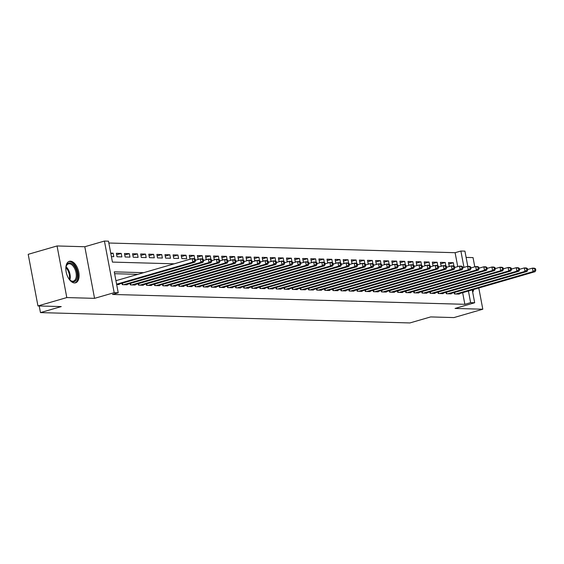 <?xml version="1.0" encoding="UTF-8"?>
<svg xmlns="http://www.w3.org/2000/svg" width="564" height="564" viewBox="0 0 564 564"><rect width="100%" height="100%" fill="white"/><g stroke="black" fill="none" stroke-linecap="round" stroke-linejoin="round"><path stroke-width="0.85" d="M70.408 261.181A11.188 6.112 73.8 0 0 69.351 261.315A11.188 6.112 73.8 0 0 66.348 272.828A11.188 6.112 73.8 0 0 74.519 282.945A11.188 6.112 73.8 0 0 75.576 282.811A11.188 6.112 73.8 0 0 78.579 271.298A11.188 6.112 73.8 0 0 70.408 261.181M457.735 266.617L455.106 252.7L460.88 251.029L464.926 251.142L467.796 266.335M474.789 266.821L473.048 257.607L466.111 257.41M472.251 289.896L474.676 302.755L455.056 308.445L482.805 309.22L453.942 317.581L430.656 316.926L409.88 322.946L40.467 312.604L61.243 306.583L37.95 305.935L28.2 254.322L57.056 245.96L66.806 297.573L94.555 298.349L114.182 292.667L104.425 241.054L108.478 241.166L112.433 262.091L174.22 263.818M94.555 298.349L84.804 246.736L57.056 245.96M84.804 246.736L104.425 241.054M455.106 252.7L108.824 243.013M482.805 309.22L478.794 288M37.95 305.935L66.806 297.573M454.175 292.561L454.443 293.964L459.3 294.098L459.223 293.675M446.075 292.335L446.335 293.738L451.2 293.872L451.122 293.449M437.974 292.11L438.235 293.513L443.1 293.647L443.015 293.217M429.874 291.877L430.135 293.28L434.999 293.421L434.914 292.991M421.773 291.651L422.034 293.054L426.899 293.195L426.814 292.765M413.666 291.426L413.934 292.829L418.798 292.963L418.714 292.54M405.565 291.2L405.833 292.603L410.691 292.737L410.613 292.314M397.465 290.975L397.733 292.378L402.59 292.512L402.513 292.089M389.364 290.749L389.632 292.152L394.49 292.286L394.412 291.856M381.264 290.516L381.532 291.919L386.389 292.06L386.312 291.63M373.164 290.291L373.431 291.694L378.289 291.835L378.211 291.405M365.063 290.065L365.331 291.468L370.188 291.602L370.111 291.179M356.963 289.84L357.223 291.243L362.088 291.376L362.003 290.953M348.862 289.614L349.123 291.017L353.988 291.151L353.903 290.728M340.762 289.388L341.023 290.791L345.887 290.925L345.802 290.495M332.661 289.156L332.922 290.559L337.787 290.7L337.702 290.27M324.554 288.93L324.822 290.333L329.679 290.474L329.602 290.044M316.453 288.705L316.721 290.107L321.579 290.241L321.501 289.818M308.353 288.479L308.621 289.882L313.478 290.016L313.401 289.593M300.252 288.253L300.52 289.656L305.378 289.79L305.3 289.367M292.152 288.028L292.42 289.431L297.277 289.565L297.2 289.135M284.052 287.795L284.319 289.198L289.177 289.339L289.099 288.909M275.951 287.569L276.212 288.972L281.076 289.113L280.992 288.683M267.851 287.344L268.111 288.747L272.976 288.881L272.891 288.458M259.75 287.118L260.011 288.521L264.876 288.655L264.791 288.232M251.65 286.893L251.911 288.296L256.775 288.43L256.69 288.007M243.542 286.667L243.81 288.07L248.675 288.204L248.59 287.774M235.442 286.434L235.71 287.837L240.567 287.978L240.49 287.548M227.341 286.209L227.609 287.612L232.467 287.753L232.389 287.323M219.241 285.983L219.509 287.386L224.366 287.52L224.289 287.097M211.14 285.758L211.408 287.161L216.266 287.295L216.188 286.872M203.04 285.532L203.308 286.935L208.165 287.069L208.088 286.646M194.94 285.306L195.2 286.709L200.065 286.843L199.98 286.413M186.839 285.074L187.1 286.477L191.964 286.618L191.88 286.188M178.739 284.848L178.999 286.251L183.864 286.392L183.779 285.962M170.638 284.623L170.899 286.026L175.764 286.159L175.679 285.736M162.531 284.397L162.799 285.8L167.663 285.934L167.578 285.511M154.43 284.171L154.698 285.574L159.556 285.708L159.478 285.285M146.33 283.946L146.598 285.349L151.455 285.483L151.378 285.053M138.229 283.713L138.497 285.116L143.355 285.257L143.277 284.827M130.129 283.488L130.397 284.89L135.254 285.031L135.177 284.601M122.028 283.262L122.296 284.665L127.154 284.799L127.076 284.376M110.875 253.842L113.124 253.187L110.734 253.123M116.642 254.745L121.225 253.419L116.36 253.278L117.023 256.768L121.88 256.902L121.225 253.419M124.743 254.97L129.325 253.645L124.461 253.504L125.123 256.994L129.981 257.128L129.325 253.645M132.843 255.196L137.426 253.87L132.568 253.737L133.224 257.219L138.088 257.36L137.426 253.87M140.944 255.429L145.526 254.096L140.669 253.962L141.324 257.445L146.189 257.586L145.526 254.096M149.044 255.654L153.627 254.322L148.769 254.188L149.425 257.678L154.289 257.811L153.627 254.322M157.144 255.88L161.727 254.547L156.87 254.413L157.525 257.903L162.39 258.037L161.727 254.547M165.245 256.105L169.827 254.78L164.97 254.639L165.626 258.129L170.49 258.263L169.827 254.78M173.345 256.331L177.935 255.006L173.07 254.865L173.733 258.354L178.591 258.488L177.935 255.006M181.446 256.557L186.035 255.231L181.171 255.097L181.834 258.58L186.691 258.721L186.035 255.231M189.553 256.789L194.136 255.457L189.271 255.323L189.934 258.805L191.372 258.848M197.654 257.015L202.236 255.682L197.372 255.548L198.034 259.038L199.48 259.073M205.754 257.24L210.337 255.908L205.472 255.774L206.135 259.264L207.58 259.306M213.855 257.466L218.437 256.141L213.58 256L214.235 259.489L215.681 259.532M221.955 257.692L226.538 256.366L221.68 256.225L222.336 259.715L223.781 259.757M230.056 257.917L234.638 256.592L229.781 256.458L230.436 259.941L231.882 259.983M238.156 258.15L242.739 256.817L237.881 256.683L238.537 260.166L239.982 260.208M246.256 258.375L250.839 257.043L245.982 256.909L246.637 260.399L248.082 260.434M254.357 258.601L258.947 257.269L254.082 257.135L254.745 260.624L256.183 260.667M262.457 258.827L267.047 257.501L262.182 257.36L262.845 260.85L264.283 260.892M270.558 259.052L275.147 257.727L270.283 257.586L270.946 261.076L272.384 261.118M278.665 259.278L283.248 257.952L278.383 257.818L279.046 261.301L280.491 261.343M286.766 259.51L291.348 258.178L286.484 258.044L287.147 261.527L288.592 261.569M294.866 259.736L299.449 258.404L294.591 258.27L295.247 261.759L296.692 261.795M302.967 259.962L307.549 258.629L302.692 258.495L303.347 261.985L304.793 262.027M311.067 260.187L315.65 258.862L310.792 258.721L311.448 262.211L312.893 262.253M319.168 260.413L323.75 259.087L318.893 258.947L319.548 262.436L320.994 262.479M327.268 260.638L331.851 259.313L326.993 259.179L327.649 262.662L329.094 262.704M335.368 260.871L339.951 259.539L335.094 259.405L335.756 262.887L337.194 262.93M343.469 261.097L348.058 259.764L343.194 259.63L343.857 263.12L345.295 263.155M351.569 261.322L356.159 259.99L351.294 259.856L351.957 263.346L353.395 263.388M359.677 261.548L364.259 260.223L359.395 260.082L360.058 263.571L361.496 263.614M367.777 261.774L372.36 260.448L367.495 260.307L368.158 263.797L369.603 263.839M375.878 261.999L380.46 260.674L375.603 260.54L376.259 264.022L377.704 264.065M383.978 262.232L388.561 260.899L383.703 260.765L384.359 264.248L385.804 264.29M392.079 262.457L396.661 261.125L391.804 260.991L392.459 264.481L393.905 264.516M400.179 262.683L404.762 261.351L399.904 261.217L400.56 264.706L402.005 264.749M408.28 262.909L412.862 261.583L408.005 261.442L408.66 264.932L410.106 264.974M416.38 263.134L420.963 261.809L416.105 261.668L416.761 265.158L418.206 265.2M424.481 263.36L429.07 262.034L424.206 261.9L424.868 265.383L426.306 265.425M432.581 263.592L437.171 262.26L432.306 262.126L432.969 265.609L434.407 265.651M440.688 263.818L445.271 262.486L440.406 262.352L441.069 265.841L442.507 265.877M111.397 256.613L113.78 256.676L113.124 253.187M194.686 258.939L194.136 255.457M202.786 259.172L202.236 255.682M210.887 259.398L210.337 255.908M218.994 259.623L218.437 256.141M227.095 259.849L226.538 256.366M235.195 260.074L234.638 256.592M243.296 260.3L242.739 256.817M251.396 260.533L250.839 257.043M259.496 260.758L258.947 257.269M267.597 260.984L267.047 257.501M275.697 261.21L275.147 257.727M283.798 261.435L283.248 257.952M291.898 261.661L291.348 258.178M300.006 261.893L299.449 258.404M308.106 262.119L307.549 258.629M316.207 262.345L315.65 258.862M324.307 262.57L323.75 259.087M332.407 262.796L331.851 259.313M340.508 263.021L339.951 259.539M348.608 263.254L348.058 259.764M356.709 263.48L356.159 259.99M364.809 263.705L364.259 260.223M372.91 263.931L372.36 260.448M381.017 264.156L380.46 260.674M389.118 264.382L388.561 260.899M397.218 264.615L396.661 261.125M405.319 264.84L404.762 261.351M413.419 265.066L412.862 261.583M421.519 265.291L420.963 261.809M429.62 265.517L429.07 262.034M437.72 265.743L437.171 262.26M445.821 265.975L445.271 262.486M453.921 266.201L453.371 262.711L448.507 262.577L449.17 266.067L450.615 266.109M143.651 272.68L114.273 271.855L118.228 292.779L112.455 294.45L464.856 304.313L462.656 292.674M137.877 274.351L114.626 273.695M116.663 284.51L119.053 284.573L118.969 284.15M39.212 305.97L40.467 312.604M474.676 302.755L470.63 302.642L468.43 291.003M464.856 304.313L470.63 302.642M118.228 292.779L114.182 292.667M463.968 267.385L460.88 251.029M448.789 264.044L453.371 262.711M472.681 292.166A11.188 6.112 73.8 0 0 473.76 289.459M116.607 284.193L192.832 262.105L194.855 262.161L117.636 284.538M115.944 280.703L192.176 258.615L194.199 258.672L195.285 259.271L194.481 259.25L194.742 260.638L195.553 260.667L195.285 259.271M194.742 260.638L192.832 262.105L192.176 258.615L194.481 259.25M194.855 262.161L195.553 260.667M65.819 268.386A9.687 5.287 -106.2 0 1 66.185 266.236A9.687 5.287 -106.2 0 1 69.76 262.916A9.687 5.287 -106.2 0 1 77.007 272.482A9.687 5.287 -106.2 0 1 73.32 281.746A9.687 5.287 -106.2 0 1 70.274 280.343A9.687 5.287 -106.2 0 1 68.815 278.722M70.028 280.118A8.968 4.9 73.8 0 0 72.608 281.217A8.968 4.9 73.8 0 0 73.461 281.112A8.968 4.9 73.8 0 0 75.865 271.883A8.968 4.9 73.8 0 0 69.316 263.776A8.968 4.9 73.8 0 0 68.47 263.882A8.968 4.9 73.8 0 0 66.101 266.56M74.857 282.938A11.118 6.07 73.8 0 0 77.571 271.362A11.118 6.07 73.8 0 0 69.499 261.52A11.118 6.07 73.8 0 0 68.674 261.597M472.442 290.925A11.118 6.07 73.8 0 0 472.78 289.741M123.713 284.707L200.932 262.331L202.955 262.387L125.737 284.764M195.468 260.237L200.276 258.848L202.3 258.904L203.392 259.496L202.582 259.475L202.843 260.871L203.653 260.892L203.392 259.496M202.843 260.871L200.932 262.331L200.276 258.848L202.582 259.475M202.955 262.387L203.653 260.892M131.814 284.933L209.032 262.556L211.056 262.613L133.837 284.989M203.576 260.462L208.377 259.073L210.4 259.13L211.493 259.722L210.682 259.701L210.943 261.097L211.754 261.118L211.493 259.722M210.943 261.097L209.032 262.556L208.377 259.073L210.682 259.701M211.056 262.613L211.754 261.118M139.914 285.158L217.133 262.789L219.163 262.845L141.938 285.215M211.676 260.688L216.477 259.299L218.501 259.355L219.593 259.948L218.783 259.926L219.043 261.322L219.854 261.343L219.593 259.948M219.043 261.322L217.133 262.789L216.477 259.299L218.783 259.926M219.163 262.845L219.854 261.343M148.015 285.384L225.233 263.014L227.264 263.071L150.038 285.44M219.777 260.913L224.578 259.525L226.601 259.581L227.694 260.173L226.883 260.152L227.144 261.548L227.955 261.569L227.694 260.173M227.144 261.548L225.233 263.014L224.578 259.525L226.883 260.152M227.264 263.071L227.955 261.569M156.115 285.61L233.334 263.24L235.364 263.296L158.139 285.673M227.877 261.146L232.678 259.75L234.702 259.807L235.794 260.406L234.984 260.378L235.244 261.774L236.055 261.795L235.794 260.406M235.244 261.774L233.334 263.24L232.678 259.75L234.984 260.378M235.364 263.296L236.055 261.795M164.216 285.842L241.441 263.466L243.465 263.522L166.239 285.899M235.978 261.372L240.779 259.976L242.802 260.032L243.895 260.631L243.084 260.61L243.352 261.999L244.156 262.027L243.895 260.631M243.352 261.999L241.441 263.466L240.779 259.976L243.084 260.61M243.465 263.522L244.156 262.027M172.316 286.068L249.542 263.691L251.565 263.748L174.346 286.124M244.078 261.597L248.879 260.208L250.902 260.265L251.995 260.857L251.184 260.836L251.452 262.232L252.263 262.253L251.995 260.857M251.452 262.232L249.542 263.691L248.879 260.208L251.184 260.836M251.565 263.748L252.263 262.253M180.417 286.293L257.642 263.917L259.666 263.973L182.447 286.35M252.178 261.823L256.98 260.434L259.01 260.49L260.096 261.083L259.285 261.061L259.553 262.457L260.364 262.479L260.096 261.083M259.553 262.457L257.642 263.917L256.98 260.434L259.285 261.061M259.666 263.973L260.364 262.479M188.517 286.519L265.743 264.149L267.766 264.206L190.547 286.575M260.279 262.048L265.08 260.66L267.11 260.716L268.196 261.308L267.385 261.287L267.653 262.683L268.464 262.704L268.196 261.308M267.653 262.683L265.743 264.149L265.08 260.66L267.385 261.287M267.766 264.206L268.464 262.704M196.624 286.745L273.843 264.375L275.866 264.431L198.648 286.801M268.379 262.274L273.18 260.885L275.211 260.942L276.297 261.534L275.493 261.513L275.754 262.909L276.564 262.93L276.297 261.534M275.754 262.909L273.843 264.375L273.18 260.885L275.493 261.513M275.866 264.431L276.564 262.93M204.725 286.97L281.944 264.601L283.967 264.657L206.748 287.034M276.48 262.507L281.288 261.111L283.311 261.167L284.404 261.767L283.593 261.738L283.854 263.134L284.665 263.155L284.404 261.767M283.854 263.134L281.944 264.601L281.288 261.111L283.593 261.738M283.967 264.657L284.665 263.155M212.825 287.203L290.044 264.826L292.067 264.883L214.849 287.259M284.58 262.732L289.388 261.336L291.412 261.393L292.504 261.992L291.694 261.971L291.955 263.36L292.765 263.388L292.504 261.992M291.955 263.36L290.044 264.826L289.388 261.336L291.694 261.971M292.067 264.883L292.765 263.388M220.926 287.428L298.144 265.052L300.175 265.108L222.949 287.485M292.688 262.958L297.489 261.569L299.512 261.625L300.605 262.218L299.794 262.197L300.055 263.592L300.866 263.614L300.605 262.218M300.055 263.592L298.144 265.052L297.489 261.569L299.794 262.197M300.175 265.108L300.866 263.614M229.026 287.654L306.245 265.277L308.275 265.334L231.05 287.711M300.788 263.184L305.589 261.795L307.613 261.851L308.705 262.443L307.895 262.422L308.156 263.818L308.966 263.839L308.705 262.443M308.156 263.818L306.245 265.277L305.589 261.795L307.895 262.422M308.275 265.334L308.966 263.839M237.127 287.88L314.345 265.51L316.376 265.566L239.15 287.936M308.889 263.409L313.69 262.02L315.713 262.077L316.806 262.669L315.995 262.648L316.256 264.044L317.067 264.065L316.806 262.669M316.256 264.044L314.345 265.51L313.69 262.02L315.995 262.648M316.376 265.566L317.067 264.065M245.227 288.105L322.453 265.736L324.476 265.792L247.251 288.162M316.989 263.635L321.79 262.246L323.814 262.302L324.906 262.894L324.096 262.873L324.363 264.269L325.167 264.29L324.906 262.894M324.363 264.269L322.453 265.736L321.79 262.246L324.096 262.873M324.476 265.792L325.167 264.29M253.328 288.331L330.553 265.961L332.577 266.018L255.358 288.394M325.09 263.867L329.891 262.471L331.914 262.528L333.007 263.127L332.196 263.099L332.464 264.495L333.275 264.516L333.007 263.127M332.464 264.495L330.553 265.961L329.891 262.471L332.196 263.099M332.577 266.018L333.275 264.516M261.428 288.564L338.654 266.187L340.677 266.243L263.458 288.62M333.19 264.093L337.991 262.697L340.022 262.753L341.107 263.353L340.296 263.332L340.564 264.72L341.375 264.749L341.107 263.353M340.564 264.72L338.654 266.187L337.991 262.697L340.296 263.332M340.677 266.243L341.375 264.749M269.529 288.789L346.754 266.412L348.778 266.469L271.559 288.846M341.291 264.319L346.092 262.93L348.122 262.986L349.208 263.578L348.397 263.557L348.665 264.953L349.476 264.974L349.208 263.578M348.665 264.953L346.754 266.412L346.092 262.93L348.397 263.557M348.778 266.469L349.476 264.974M277.636 289.015L354.855 266.638L356.878 266.694L279.659 289.071M349.391 264.544L354.192 263.155L356.222 263.212L357.308 263.804L356.504 263.783L356.765 265.179L357.576 265.2L357.308 263.804M356.765 265.179L354.855 266.638L354.192 263.155L356.504 263.783M356.878 266.694L357.576 265.2M285.736 289.24L362.955 266.871L364.978 266.927L287.76 289.297M357.491 264.77L362.299 263.381L364.323 263.437L365.416 264.03L364.605 264.008L364.866 265.404L365.676 265.425L365.416 264.03M364.866 265.404L362.955 266.871L362.299 263.381L364.605 264.008M364.978 266.927L365.676 265.425M293.837 289.466L371.056 267.096L373.079 267.153L295.86 289.522M365.592 264.995L370.4 263.607L372.423 263.663L373.516 264.255L372.705 264.234L372.966 265.63L373.777 265.651L373.516 264.255M372.966 265.63L371.056 267.096L370.4 263.607L372.705 264.234M373.079 267.153L373.777 265.651M301.937 289.692L379.156 267.322L381.186 267.378L303.961 289.755M373.699 265.228L378.5 263.832L380.524 263.889L381.616 264.488L380.806 264.46L381.067 265.856L381.877 265.877L381.616 264.488M381.067 265.856L379.156 267.322L378.5 263.832L380.806 264.46M381.186 267.378L381.877 265.877M310.038 289.924L387.256 267.547L389.287 267.604L312.061 289.981M381.8 265.454L386.601 264.058L388.624 264.114L389.717 264.713L388.906 264.692L389.167 266.081L389.978 266.109L389.717 264.713M389.167 266.081L387.256 267.547L386.601 264.058L388.906 264.692M389.287 267.604L389.978 266.109M318.138 290.15L395.357 267.773L397.387 267.829L320.162 290.206M389.9 265.679L394.701 264.29L396.725 264.347L397.817 264.939L397.007 264.918L397.267 266.314L398.078 266.335L397.817 264.939M397.267 266.314L395.357 267.773L394.701 264.29L397.007 264.918M397.387 267.829L398.078 266.335M326.239 290.375L403.464 267.999L405.488 268.055L328.262 290.432M398.001 265.905L402.802 264.516L404.825 264.572L405.918 265.165L405.107 265.143L405.375 266.539L406.179 266.56L405.918 265.165M405.375 266.539L403.464 267.999L402.802 264.516L405.107 265.143M405.488 268.055L406.179 266.56M334.339 290.601L411.565 268.231L413.588 268.288L336.363 290.657M406.101 266.13L410.902 264.742L412.926 264.798L414.018 265.39L413.208 265.369L413.475 266.765L414.286 266.786L414.018 265.39M413.475 266.765L411.565 268.231L410.902 264.742L413.208 265.369M413.588 268.288L414.286 266.786M342.44 290.827L419.665 268.457L421.689 268.513L344.47 290.883M414.202 266.356L419.003 264.967L421.033 265.024L422.119 265.616L421.308 265.595L421.576 266.991L422.387 267.012L422.119 265.616M421.576 266.991L419.665 268.457L419.003 264.967L421.308 265.595M421.689 268.513L422.387 267.012M350.54 291.052L427.766 268.683L429.789 268.739L352.57 291.109M422.302 266.589L427.103 265.193L429.134 265.249L430.219 265.848L429.408 265.82L429.676 267.216L430.487 267.237L430.219 265.848M429.676 267.216L427.766 268.683L427.103 265.193L429.408 265.82M429.789 268.739L430.487 267.237M358.648 291.285L435.866 268.908L437.89 268.965L360.671 291.341M430.402 266.814L435.204 265.418L437.234 265.475L438.32 266.074L437.516 266.053L437.777 267.442L438.588 267.47L438.32 266.074M437.777 267.442L435.866 268.908L435.204 265.418L437.516 266.053M437.89 268.965L438.588 267.47M366.748 291.51L443.967 269.134L445.99 269.19L368.771 291.567M438.503 267.04L443.311 265.651L445.334 265.707L446.427 266.3L445.616 266.278L445.877 267.674L446.688 267.696L446.427 266.3M445.877 267.674L443.967 269.134L443.311 265.651L445.616 266.278M445.99 269.19L446.688 267.696M374.849 291.736L452.067 269.359L454.09 269.416L376.872 291.792M446.603 267.265L451.411 265.877L453.435 265.933L454.528 266.525L453.717 266.504L453.978 267.9L454.788 267.921L454.528 266.525M453.978 267.9L452.067 269.359L451.411 265.877L453.717 266.504M454.09 269.416L454.788 267.921M382.949 291.962L460.168 269.592L462.191 269.648L384.972 292.018M454.711 267.491L459.512 266.102L461.535 266.159L462.628 266.751L461.817 266.73L462.078 268.126L462.889 268.147L462.628 266.751M462.078 268.126L460.168 269.592L459.512 266.102L461.817 266.73M462.191 269.648L462.889 268.147M391.049 292.187L468.268 269.818L470.298 269.874L393.073 292.244M462.811 267.717L467.612 266.328L469.636 266.384L470.728 266.976L469.918 266.955L470.179 268.351L470.989 268.372L470.728 266.976M470.179 268.351L468.268 269.818L467.612 266.328L469.918 266.955M470.298 269.874L470.989 268.372M399.15 292.413L476.368 270.043L478.399 270.1L401.173 292.469M470.912 267.949L475.713 266.553L477.736 266.61L478.829 267.209L478.018 267.181L478.279 268.577L479.09 268.598L478.829 267.209M478.279 268.577L476.368 270.043L475.713 266.553L478.018 267.181M478.399 270.1L479.09 268.598M407.25 292.646L484.476 270.269L486.499 270.325L409.274 292.702M479.012 268.175L483.813 266.779L485.837 266.835L486.929 267.435L486.119 267.414L486.387 268.802L487.19 268.831L486.929 267.435M486.387 268.802L484.476 270.269L483.813 266.779L486.119 267.414M486.499 270.325L487.19 268.831M415.351 292.871L492.576 270.494L494.6 270.551L417.374 292.928M487.113 268.401L491.914 267.012L493.937 267.068L495.03 267.66L494.219 267.639L494.487 269.035L495.298 269.056L495.03 267.66M494.487 269.035L492.576 270.494L491.914 267.012L494.219 267.639M494.6 270.551L495.298 269.056M423.451 293.097L500.677 270.72L502.7 270.776L425.482 293.153M495.213 268.626L500.014 267.237L502.045 267.294L503.13 267.886L502.32 267.865L502.587 269.261L503.398 269.282L503.13 267.886M502.587 269.261L500.677 270.72L500.014 267.237L502.32 267.865M502.7 270.776L503.398 269.282M431.552 293.322L508.777 270.953L510.801 271.009L433.582 293.379M503.314 268.852L508.115 267.463L510.145 267.519L511.231 268.111L510.42 268.09L510.688 269.486L511.499 269.507L511.231 268.111M510.688 269.486L508.777 270.953L508.115 267.463L510.42 268.09M510.801 271.009L511.499 269.507M439.652 293.548L516.878 271.178L518.901 271.235L441.682 293.604M511.414 269.077L516.215 267.688L518.245 267.745L519.331 268.337L518.527 268.316L518.788 269.712L519.599 269.733L519.331 268.337M518.788 269.712L516.878 271.178L516.215 267.688L518.527 268.316M518.901 271.235L519.599 269.733M447.76 293.773L524.978 271.404L527.002 271.46L449.783 293.83M519.514 269.31L524.323 267.914L526.346 267.971L527.439 268.57L526.628 268.542L526.889 269.937L527.7 269.959L527.439 268.57M526.889 269.937L524.978 271.404L524.323 267.914L526.628 268.542M527.002 271.46L527.7 269.959M455.86 294.006L533.079 271.629L535.102 271.686L457.883 294.063M527.615 269.536L532.423 268.14L534.446 268.196L535.539 268.795L534.728 268.774L534.989 270.163L535.8 270.191L535.539 268.795M534.989 270.163L533.079 271.629L532.423 268.14L534.728 268.774M535.102 271.686L535.8 270.191M66.051 266.758A8.968 4.9 -106.2 0 1 69.88 279.977M69.309 279.349A8.671 4.738 73.8 0 0 65.903 267.597M122.733 284.679L122.444 283.142M130.834 284.905L130.545 283.368M138.934 285.13L138.645 283.593M147.035 285.356L146.746 283.826M155.135 285.588L154.846 284.052M163.236 285.814L162.947 284.277M171.336 286.04L171.047 284.503M179.437 286.265L179.148 284.728M187.544 286.491L187.248 284.954M195.645 286.716L195.356 285.187M203.745 286.949L203.456 285.412M211.845 287.175L211.556 285.638M219.946 287.4L219.657 285.863M228.046 287.626L227.757 286.089M236.147 287.851L235.858 286.315M244.247 288.077L243.958 286.547M252.348 288.31L252.059 286.773M260.448 288.535L260.159 286.998M268.556 288.761L268.26 287.224M276.656 288.987L276.36 287.45M284.757 289.212L284.467 287.675M292.857 289.438L292.568 287.908M300.957 289.67L300.668 288.133M309.058 289.896L308.769 288.359M317.158 290.122L316.869 288.585M325.259 290.347L324.97 288.81M333.359 290.573L333.07 289.036M341.46 290.798L341.171 289.269M349.567 291.031L349.271 289.494M357.668 291.257L357.372 289.72M365.768 291.482L365.479 289.945M373.869 291.708L373.579 290.171M381.969 291.933L381.68 290.397M390.069 292.159L389.78 290.629M398.17 292.392L397.881 290.855M406.27 292.617L405.981 291.08M414.371 292.843L414.082 291.306M422.471 293.068L422.182 291.532M430.579 293.294L430.283 291.757M438.679 293.52L438.383 291.99M446.78 293.752L446.491 292.215M454.88 293.978L454.591 292.441"/></g></svg>
